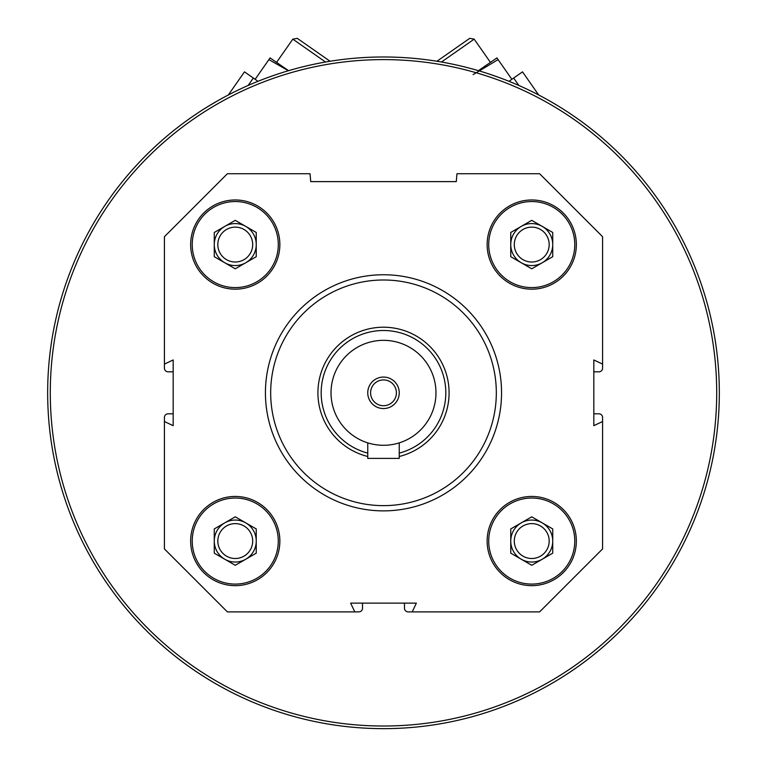 <?xml version="1.0" encoding="UTF-8"?>
<svg xmlns="http://www.w3.org/2000/svg" width="767" height="767" viewBox="0 0 767 767"><rect width="100%" height="100%" fill="white"/><g stroke="black" fill="none" stroke-linecap="round" stroke-linejoin="round"><path stroke-width="1.15" d="M576.343 541.051A44.601 44.601 0 0 0 509.441 502.423A44.601 44.601 0 0 0 509.441 579.679A44.601 44.601 0 0 0 576.343 541.051M279.859 244.577A44.601 44.601 0 0 0 212.958 205.949A44.601 44.601 0 0 0 212.958 283.205A44.601 44.601 0 0 0 279.859 244.577M602.584 421.514L602.584 548.923L539.613 611.893L412.195 611.893L416.366 603.13L350.634 603.13L354.805 611.893L227.387 611.893L164.416 548.923L164.416 421.514L173.179 425.675L173.179 359.953L164.416 364.114L164.416 236.706L227.387 173.735L310.041 173.735L310.721 181.616L456.279 181.616L456.959 173.735L539.613 173.735L602.584 236.706L602.584 364.114L593.821 359.953L593.821 425.675L602.584 421.514L602.584 417.478A3.672 3.672 0 0 0 598.912 413.806L593.821 413.806M279.859 541.051A44.601 44.601 0 0 0 212.958 502.423A44.601 44.601 0 0 0 212.958 579.679A44.601 44.601 0 0 0 279.859 541.051M576.343 244.577A44.601 44.601 0 0 0 509.441 205.949A44.601 44.601 0 0 0 509.441 283.205A44.601 44.601 0 0 0 576.343 244.577M412.195 611.893L408.159 611.893A3.672 3.672 0 0 1 404.487 608.221L404.487 603.13M362.513 603.13L362.513 608.221A3.672 3.672 0 0 1 358.841 611.893L354.805 611.893M164.416 421.514L164.416 417.478A3.672 3.672 0 0 1 168.088 413.806L173.179 413.806M173.179 371.822L168.088 371.822A3.672 3.672 0 0 1 164.416 368.15L164.416 364.114M602.584 364.114L602.584 368.15A3.672 3.672 0 0 1 598.912 371.822L593.821 371.822M47.659 392.809A335.841 335.841 0 0 1 551.415 101.973A335.841 335.841 0 0 1 551.415 683.656A335.841 335.841 0 0 1 47.659 392.809M206.879 107.169L216.831 101.254M267.252 77.735L275.574 74.792M488.78 73.91L499.71 77.726M550.14 101.234L557.753 105.721M50.286 392.809A333.214 333.214 0 0 1 550.102 104.245A333.214 333.214 0 0 1 550.102 681.384A333.214 333.214 0 0 1 50.286 392.809M270.684 392.809A112.816 112.816 0 0 1 439.913 295.113A112.816 112.816 0 0 1 439.913 490.516A112.816 112.816 0 0 1 270.684 392.809M265.43 392.809A118.07 118.07 0 0 1 442.53 290.568A118.07 118.07 0 0 1 442.53 495.06A118.07 118.07 0 0 1 265.43 392.809M278.287 244.577A43.029 43.029 0 0 0 213.744 207.311A43.029 43.029 0 0 0 213.744 281.834A43.029 43.029 0 0 0 278.287 244.577M252.698 244.577A17.44 17.44 0 0 0 226.543 229.467A17.44 17.44 0 0 0 226.543 259.677A17.44 17.44 0 0 0 252.698 244.577M256.245 244.577A20.987 20.987 0 0 0 245.756 226.399A20.987 20.987 0 0 1 245.756 262.755A20.987 20.987 0 0 0 256.245 244.577M245.756 262.755A20.987 20.987 0 0 1 214.271 244.577A20.987 20.987 0 0 1 245.756 226.399M256.245 256.696L235.258 268.814L214.271 256.696L214.271 232.459L235.258 220.34L256.245 232.459L256.245 256.696M278.287 541.051A43.029 43.029 0 0 0 213.744 503.794A43.029 43.029 0 0 0 213.744 578.318A43.029 43.029 0 0 0 278.287 541.051M574.771 541.051A43.029 43.029 0 0 0 510.228 503.794A43.029 43.029 0 0 0 510.228 578.318A43.029 43.029 0 0 0 574.771 541.051M574.771 244.577A43.029 43.029 0 0 0 510.228 207.311A43.029 43.029 0 0 0 510.228 281.834A43.029 43.029 0 0 0 574.771 244.577M252.698 541.051A17.44 17.44 0 0 0 226.543 525.951A17.44 17.44 0 0 0 226.543 556.161A17.44 17.44 0 0 0 252.698 541.051M256.245 541.051A20.987 20.987 0 0 0 245.756 522.873A20.987 20.987 0 0 1 245.756 559.229A20.987 20.987 0 0 0 256.245 541.051M245.756 559.229A20.987 20.987 0 0 1 214.271 541.051A20.987 20.987 0 0 1 245.756 522.873M256.245 553.17L235.258 565.289L214.271 553.17L214.271 528.933L235.258 516.814L256.245 528.933L256.245 553.17M549.182 541.051A17.44 17.44 0 0 0 523.017 525.951A17.44 17.44 0 0 0 523.017 556.161A17.44 17.44 0 0 0 549.182 541.051M552.729 541.051A20.987 20.987 0 0 0 542.231 522.873A20.987 20.987 0 0 1 542.231 559.229A20.987 20.987 0 0 0 552.729 541.051M542.231 559.229A20.987 20.987 0 0 1 510.755 541.051A20.987 20.987 0 0 1 542.231 522.873M552.729 553.17L531.742 565.289L510.755 553.17L510.755 528.933L531.742 516.814L552.729 528.933L552.729 553.17M549.182 244.577A17.44 17.44 0 0 0 523.017 229.467A17.44 17.44 0 0 0 523.017 259.677A17.44 17.44 0 0 0 549.182 244.577M552.729 244.577A20.987 20.987 0 0 0 542.231 226.399A20.987 20.987 0 0 1 542.231 262.755A20.987 20.987 0 0 0 552.729 244.577M542.231 262.755A20.987 20.987 0 0 1 510.755 244.577A20.987 20.987 0 0 1 542.231 226.399M552.729 256.696L531.742 268.814L510.755 256.696L510.755 232.459L531.742 220.34L552.729 232.459L552.729 256.696M518.847 85.453L513.66 78.042L522.519 71.858L538.683 94.983M513.66 78.042L509 81.302M441.466 62.022L474.179 39.146L490.381 62.309M436.941 61.255L469.701 38.35L474.179 39.146M511.436 79.605L511.781 79.183L496.911 57.918L478.416 70.669M473.134 74.61L498.099 59.605M228.317 94.983L244.481 71.858L253.34 78.042L248.153 85.453M258 81.302L253.34 78.042M276.619 62.309L292.821 39.146L325.534 62.022M292.821 39.146L297.299 38.35L330.059 61.255M288.584 70.669L270.089 57.918L255.219 79.183L255.564 79.605M268.901 59.605L288.373 70.727M331.028 392.809A52.472 52.472 0 0 1 409.741 347.374A52.472 52.472 0 0 1 409.741 438.254A52.472 52.472 0 0 1 331.028 392.809M367.757 392.809A15.743 15.743 0 0 1 391.371 379.176A15.743 15.743 0 0 1 391.371 406.443A15.743 15.743 0 0 1 367.757 392.809M367.757 453.105A62.309 62.309 0 0 1 378.198 330.73A62.309 62.309 0 0 1 444.908 382.254A62.309 62.309 0 0 1 399.243 453.105M367.757 456.49A65.598 65.598 0 0 1 378.208 327.432A65.598 65.598 0 0 1 448.235 382.263A65.598 65.598 0 0 1 399.243 456.49M367.757 442.875L367.757 458.407L399.243 458.407L399.243 442.875M370.595 392.809A12.905 12.905 0 0 1 389.952 381.64A12.905 12.905 0 0 1 389.952 403.988A12.905 12.905 0 0 1 370.595 392.809"/></g></svg>
